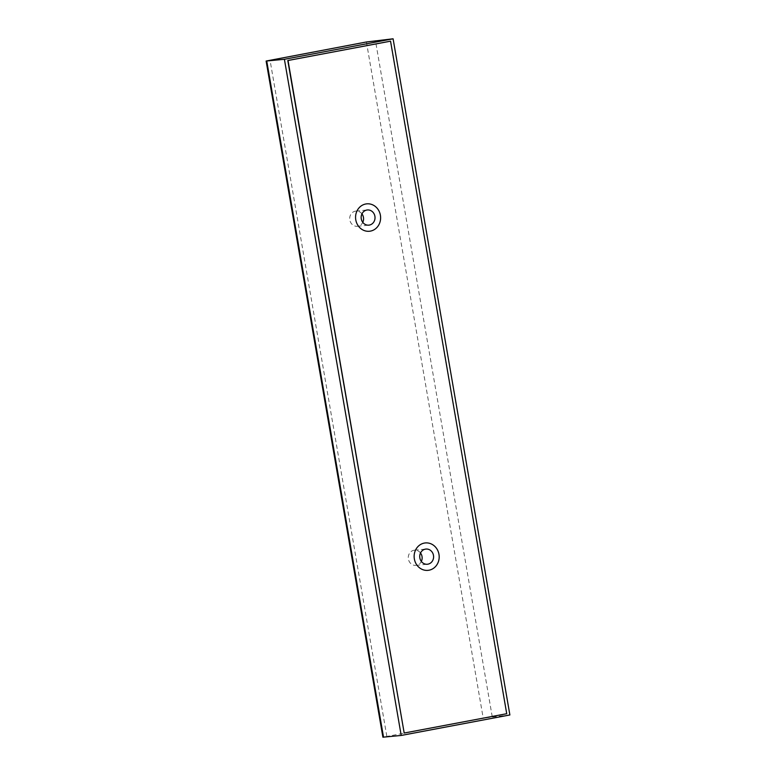 <?xml version="1.0" encoding="UTF-8"?>
<svg xmlns="http://www.w3.org/2000/svg" width="776" height="776" viewBox="0 0 776 776"><rect width="100%" height="100%" fill="white"/><g stroke="black" fill="none" stroke-linecap="round" stroke-linejoin="round"><path stroke-width="0.58" stroke-dasharray="3.88 2.91" d="M506.728 713.707L390.328 41.186M403.966 733.058L506.495 713.726M420.514 552.987A7.624 6.936 84.4 0 0 414.462 550.184A7.624 6.936 84.4 0 0 408.312 558.458A7.624 6.936 84.4 0 0 415.955 565.365A7.624 6.936 84.4 0 0 421.349 561.446M361.946 213.885A7.624 6.936 84.4 0 0 355.883 211.091A7.624 6.936 84.4 0 0 349.743 219.433A7.624 6.936 84.4 0 0 357.387 226.272A7.624 6.936 84.4 0 0 362.78 222.353M509.88 714.958L483.205 718.13L382.907 737.2M366.418 41.982L483.205 718.13M386.826 736.308L270.038 60.159M492.226 716.694L375.429 40.536M415.955 565.365L427.411 564.239M414.462 550.184L425.917 549.059M357.387 226.272L368.833 225.147M355.883 211.091L367.339 209.966"/><path stroke-width="1.16" d="M390.561 41.167L506.728 713.707L404.189 733.039L288.022 60.499L390.561 41.167L287.799 60.528L404.189 733.039M433.095 553.938A7.624 6.936 -95.6 0 1 427.411 564.239A7.624 6.936 -95.6 0 1 419.767 557.333A7.624 6.936 -95.6 0 1 425.917 549.059A7.624 6.936 -95.6 0 1 433.095 553.938M421.349 561.446A7.624 6.936 84.4 0 0 421.64 555.063A7.624 6.936 84.4 0 0 420.514 552.987M361.199 218.308A7.624 6.936 -95.6 0 1 367.339 209.966A7.624 6.936 -95.6 0 1 374.983 216.873A7.624 6.936 -95.6 0 1 368.833 225.147A7.624 6.936 -95.6 0 1 361.199 218.308M362.78 222.353A7.624 6.936 84.4 0 0 361.946 213.885M284.404 59.296L401.202 735.454L509.88 714.958L393.092 38.8L366.418 41.982L266.12 61.042L284.404 59.296L393.092 38.8M266.12 61.042L382.907 737.2L401.202 735.454M424.317 543.084A13.774 12.513 -95.6 0 1 438.789 553.453A13.774 12.513 -95.6 0 1 430.573 569.797A13.774 12.513 -95.6 0 1 415.044 561.552A13.774 12.513 -95.6 0 1 424.317 543.084M365.748 203.991A13.774 12.513 -95.6 0 1 380.531 216.194A13.774 12.513 -95.6 0 1 369.851 231.209A13.774 12.513 -95.6 0 1 355.738 219.559A13.774 12.513 -95.6 0 1 365.748 203.991M266.75 61.032L383.538 737.19"/></g></svg>
